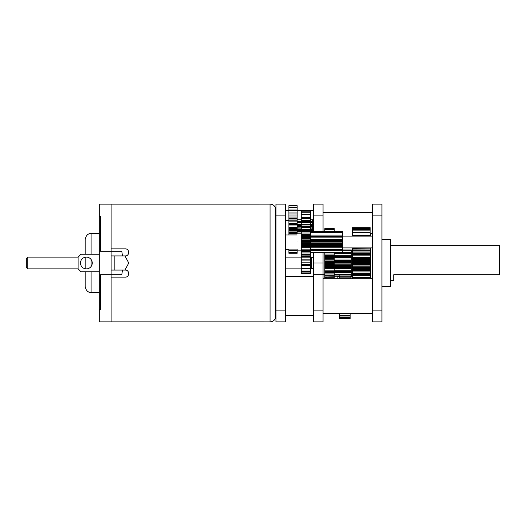 <?xml version="1.0" encoding="UTF-8"?>
<svg xmlns="http://www.w3.org/2000/svg" width="526" height="526" viewBox="0 0 526 526"><rect width="100%" height="100%" fill="white"/><g stroke="black" fill="none" stroke-linecap="round" stroke-linejoin="round"><path stroke-width="0.79" d="M275.953 310.103L275.953 321.879L285.375 321.879L285.375 310.103L275.953 310.103L275.953 204.121L285.375 204.121L285.375 310.103M370.396 247.904L370.396 278.307M372.52 233.557L370.396 233.557L370.396 236.128M370.396 276.873L370.396 263M390.417 280.667L393.718 280.667L393.718 274.776L499.108 274.776L499.108 245.333L499.7 245.925L499.108 245.333L390.417 245.333M499.7 245.925L499.7 274.184L499.108 274.776L499.7 274.184L499.7 245.925L499.108 245.333M381.942 286.552L390.417 286.552L390.417 239.448L381.942 239.448M372.52 310.103L372.52 321.879L381.942 321.879L381.942 204.121L372.52 204.121L372.52 310.103L381.942 310.103M370.166 232.597L370.166 227.673L352.499 227.673L352.499 232.597M370.166 236.128L370.166 232.051L352.499 232.051L352.499 236.128M352.499 249.206L352.499 248.167L370.166 247.904M370.166 248.167L370.166 249.206M370.166 252.96L370.166 254.071L352.499 254.071L352.499 252.96L370.166 252.96L370.166 249.081M370.166 258.029L370.166 258.641L352.499 258.641L352.499 258.029L370.166 258.029L370.166 254.071M370.166 258.641L370.166 259.18L352.499 259.18L352.499 260.337L370.166 260.337L370.166 259.18M352.499 260.337L352.499 263.23L370.166 263.23L370.166 260.337M370.166 263.23L370.166 264.4L352.499 264.4L352.499 263.23M352.499 264.4L352.499 268.431L370.166 268.431L370.166 264.4M370.166 268.431L370.166 269.575L352.499 269.575L352.499 268.431M352.499 269.575L352.499 273.481L370.166 273.481L370.166 269.575M370.166 273.481L370.166 274.572L352.499 274.572L352.499 273.481M370.166 278.616L370.166 274.572M352.499 258.641L352.499 259.18M370.166 255.86L352.499 255.86L352.499 258.029M370.166 254.571L352.499 254.571L352.499 255.86M352.499 261.652L370.166 261.652M352.499 254.071L352.499 254.571M352.499 253.663L370.166 253.663M370.166 263.822L352.499 263.822M370.166 250.258L352.499 250.258L352.499 252.96M352.499 266.169L370.166 266.169M352.499 249.081L370.166 249.015L352.499 249.041L352.499 250.258M352.499 267.478L370.166 267.478M352.499 248.89L370.166 248.89M370.166 268.944L352.499 268.944M352.499 271.916L370.166 271.916M352.499 273.185L370.166 273.185M370.166 273.901L352.499 273.901M352.499 274.572L352.499 277.419L370.166 277.419M352.499 277.419L352.499 278.616M370.166 236.115L352.499 236.115M370.166 235.28L352.499 235.28M370.166 232.709L352.499 232.709M370.166 230.125L352.499 230.125M370.166 229.671L352.499 229.671M370.166 228.448L352.499 228.448M370.166 228.199L352.499 228.199M370.166 227.705L352.499 227.705M337.192 278.307L337.192 276.702L339.546 276.702L339.546 277.136L339.546 275.887M310.695 252.572L342.492 252.572L342.492 249.363M310.695 252.421L342.492 252.421M342.492 250.317L310.695 250.461M342.492 249.245L310.695 249.245L310.695 249.988L342.492 249.988L342.492 246.398L310.695 246.398L310.695 245.708L342.492 245.708L342.492 245.267L310.695 245.267M342.492 235.089L310.695 235.089L310.695 236.01L342.492 236.01L342.492 231.466L301.273 231.604L301.273 221.584L297.151 221.591M342.492 245.267L342.492 244.899L310.695 244.886L342.492 244.899L342.492 241.763L310.695 241.763M342.492 243.314L310.695 243.314L310.695 244.36L342.492 244.36M342.492 232.413L310.695 232.413M342.492 232.913L310.695 232.913M310.695 240.086L342.492 240.086L342.492 236.884L310.695 236.884M310.695 237.837L342.492 237.837M310.695 236.01L310.695 236.674L342.492 236.674L342.492 237.042M310.695 210.505L301.273 210.222L301.273 210.709L310.695 210.505L310.695 214.674M310.695 222.077L310.695 214.161L301.273 214.161L301.273 211.82L310.695 211.82M310.695 218.79L310.695 219.48M301.273 226.048L310.695 226.048L310.695 221.584L312.457 221.591L312.457 222.235L310.695 222.235M310.695 226.048L310.695 226.726M301.273 230.559L310.695 230.559L310.695 226.41L301.273 226.41M310.695 230.559L310.695 231.762L301.273 231.604L310.695 231.762L310.695 236.582L301.273 236.582L301.273 231.762M301.273 273.77L310.695 273.809L301.273 273.809L301.273 240.586L310.695 240.586L310.695 236.582M310.695 240.586L310.695 241.73L301.273 241.73M301.273 245.76L310.695 245.76L310.695 241.73M310.695 245.76L310.695 246.891L301.273 246.891M301.273 250.81L310.695 250.81L310.695 246.891M310.695 250.81L310.695 251.888L301.273 251.888M310.695 255.886L310.695 256.55L310.695 255.886L301.273 255.906L310.695 255.906L310.695 251.888M301.273 260.922L310.695 260.922L310.695 256.55L301.273 256.55M285.375 268.891L310.695 268.885L310.695 260.712M310.695 273.77L310.695 268.622M310.695 268.385L310.695 268.931M342.492 236.01L342.492 236.674M342.492 240.086L342.492 240.724L310.695 240.724M310.695 241.224L342.492 241.224L342.492 240.724M342.492 241.224L342.492 241.763M342.492 245.708L342.492 246.398M342.492 235.424L342.492 234.872M310.695 229.362L312.457 229.362L312.457 227.107L310.695 227.107M301.273 227.107L297.151 227.173L297.151 224.037L288.905 224.037L288.905 205.673L297.151 205.673L288.905 205.745M312.457 228.106L310.695 228.106M301.273 228.106L297.151 228.106M312.457 219.73L310.695 219.73L312.457 219.723L312.457 221.716M310.695 225.207L312.457 225.207L312.457 222.235M312.457 225.207L312.457 225.884L310.695 225.884M310.695 226.285L312.457 226.285L312.457 225.884M312.457 226.285L312.457 227.107M312.457 229.362L312.457 230.243L310.695 230.243M310.695 230.704L312.457 230.704L312.457 230.243M312.457 230.704L312.457 231.341L310.695 231.341M312.457 231.959L312.457 231.341M313.634 229.441C313.634 221.084 313.634 221.084 313.634 229.441M301.273 230.243L297.151 230.243M297.151 229.711L301.273 229.711M310.695 229.711L312.457 229.711M297.151 230.704L301.273 230.704M301.273 225.884L297.151 225.884L297.151 226.285L301.273 226.285M301.273 231.341L297.151 231.341L297.151 231.959L301.273 231.959M297.151 225.207L301.273 225.207M301.273 222.235L297.151 222.235M301.273 219.73L297.151 219.73L301.273 219.723M288.905 234.951L288.905 224.037M288.905 232.985L297.151 232.985L297.151 231.94L288.905 231.94L288.905 230.671L297.151 230.671L297.151 229.027L288.905 229.027M297.151 225.963L288.905 225.963L288.905 224.707L297.151 224.707M288.905 253.282L297.151 253.282L288.905 253.282L288.905 249.087M288.905 250.205L297.151 250.205M288.905 250.803L297.151 250.803M288.905 252.467L297.151 252.467L297.151 249.087L285.375 249.087M288.905 252.763L297.151 252.467M297.151 253.282L297.151 252.763M288.905 205.929L297.151 205.745M288.905 207.172L297.151 207.172L297.151 205.929M288.905 207.658L297.151 207.658L297.151 207.172M288.905 209.992L297.151 209.992L297.151 207.658M288.905 210.755L297.151 210.755L297.151 209.992M297.151 214.628L297.151 210.755M288.905 214.029L297.151 214.029L297.151 215.029L288.905 215.029M288.905 218.474L297.151 218.474L297.151 215.029M297.151 218.474L297.151 219.145M288.905 219.04L297.151 219.04L297.151 220.21L288.905 220.21M288.905 223.011L297.151 223.011L297.151 220.21M297.151 223.011L297.151 223.642L288.905 223.642M297.151 223.642L297.151 224.037M288.905 227.955L297.151 227.955L297.151 227.173L288.905 227.173M297.151 227.955L297.151 228.508L288.905 228.508M297.151 228.508L297.151 229.027M297.151 231.94L297.151 230.671M297.151 232.985L297.151 233.432L288.905 233.432M297.151 234.037L288.905 234.037M313.634 231.466L313.634 204.121L323.056 204.121L323.056 231.466M323.056 252.572L323.056 321.879L313.634 321.879L313.634 252.572M323.056 263L313.634 263M301.273 240.586L301.273 236.582M310.695 221.584L301.273 221.584L301.273 214.161M310.695 212.254L301.273 212.254L301.273 210.709L310.695 210.709M310.695 249.14L301.273 249.14L301.273 250.409L310.695 250.409M301.273 246.293L310.695 246.293M310.695 251.185L301.273 251.185M301.273 254.715L310.695 254.715M301.273 259.857L310.695 259.857M301.273 264.387L310.695 264.387M301.273 265.301L310.695 265.301M301.273 268.161L310.695 268.161M301.273 271.041L310.695 271.041M301.273 271.548L310.695 271.548M301.273 272.935L310.695 272.935M301.273 273.211L310.695 273.211M301.273 214.818L310.695 214.818M301.273 217.455L310.695 217.455M301.273 218.31L310.695 218.31M301.273 222.603L310.695 222.603M301.273 227.561L310.695 227.561M310.695 231.216L301.273 231.216M301.273 233.011L310.695 233.011M301.273 235.464L310.695 235.464M310.695 236.082L301.273 236.082M301.273 237.469L310.695 237.469M301.273 238.765L310.695 238.765M310.695 241.145L301.273 241.145M301.273 243.328L310.695 243.328M301.273 244.636L310.695 244.636M297.151 242.019C297.151 230.625 297.151 230.625 297.151 242.019C297.151 253.407 297.151 253.407 297.151 242.019M324.825 278.307L324.825 252.572L334.247 252.539M324.825 231.466L324.825 229.638L334.247 229.638L334.247 228.6L324.825 228.6L334.247 228.672M334.247 231.466L334.247 229.987L324.825 229.987L324.825 228.803L334.247 228.803M324.825 267.339L334.247 267.339L334.247 267.951L324.825 267.951M324.825 270.14L334.247 270.14L334.247 267.951M324.825 271.416L334.247 271.416L334.247 270.14M324.825 271.896L334.247 271.896L334.247 271.416M334.247 271.896L334.247 272.297L324.825 272.297M334.247 272.297L334.247 273.001L324.825 273.001M324.825 275.729L334.247 275.729L334.247 273.001M324.825 276.939L334.247 276.939L334.247 275.729M334.247 276.735L324.825 277.038M334.247 277.038L334.247 277.767L324.825 277.767M334.247 278.307L334.247 277.767M334.247 229.987L334.247 229.638M324.825 252.796L334.247 252.572M324.825 254.058L334.247 254.058L334.247 252.796M324.825 256.432L334.247 256.432L334.247 254.058M334.247 256.432L334.247 257.056L324.825 257.056M334.247 257.056L334.247 257.569L324.825 257.569M324.825 258.503L334.247 258.503L334.247 257.569M324.825 259.811L334.247 259.811L334.247 258.503M324.825 261.593L334.247 261.593L334.247 259.811M334.247 261.593L334.247 262.165L324.825 262.165M334.247 262.165L334.247 262.757L324.825 262.757M324.825 264.341L334.247 264.341L334.247 262.757M324.825 265.65L334.247 265.65L334.247 264.341M324.825 266.8L334.247 266.8L334.247 265.65M334.247 266.8L334.247 267.339M351.322 261.014L351.322 261.652L334.247 261.652L334.247 261.014L351.322 261.014L351.322 257.845M334.247 262.231L334.247 261.652L334.247 262.231L351.322 262.231L351.322 261.652M351.322 262.231L351.322 262.79L334.247 262.79M334.247 266.024L351.322 266.024L351.322 262.79M351.322 266.024L351.322 266.445L334.247 266.445M351.322 266.984L351.322 267.681L334.247 267.681L334.247 266.984L351.322 266.984L351.322 266.445M351.322 270.219L334.247 270.219L334.247 271.153L351.322 271.153L351.322 267.681M351.322 270.824L351.322 271.495L334.247 271.495M351.322 276.222L351.322 271.495M351.322 253.414L351.322 249.975L342.492 249.975M351.322 253.617L351.322 252.842L334.247 252.842L334.247 253.617L351.322 253.617L351.322 255.682L334.247 255.682M334.247 256.464L351.322 256.464L351.322 255.682M351.322 256.464L351.322 257.175L334.247 257.175M334.247 257.799L351.322 257.799L351.322 257.175M334.247 257.655L351.322 257.655M334.247 276.242L351.322 276.242L334.247 276.222M351.322 274.552L334.247 274.552L334.247 275.072L351.322 275.072M334.247 267.681L334.247 266.984M334.247 261.652L334.247 261.014M334.247 257.957L351.322 257.957M334.247 259.042L351.322 259.042M334.247 264.23L351.322 264.23M334.247 265.367L351.322 265.367M351.322 250.343L342.492 250.343M351.322 250.054L342.492 250.054M339.546 318.657L350.145 318.657L339.546 318.756L339.546 313.634M339.546 315.501L350.145 315.501L350.145 313.075M339.546 316.054L350.145 316.054L350.145 315.501M339.546 317.586L350.145 317.586L350.145 316.054M339.546 317.914L350.145 317.586M350.145 318.657L350.145 317.914M339.546 278.307L339.546 277.136L350.145 277.136L350.145 275.887M350.145 278.649L350.145 277.136M350.145 276.498L352.499 276.518M351.322 275.571L352.499 275.571M350.145 277.018L352.499 277.018M351.322 270.068L352.499 270.068M313.634 257.701L311.28 257.701L311.28 268.299L313.634 268.299M125.221 248.87L111.091 248.87L125.221 248.87C129.771 248.673 129.791 256.116 125.221 255.932L111.091 255.932L111.091 270.068L125.221 270.068C129.791 269.884 129.777 277.334 125.221 277.13L111.091 277.13L111.091 274.776L100.492 274.776L100.492 309.715L99.309 309.715L99.309 321.866L270.068 321.879C272.323 321.787 274.02 320.807 275.164 318.934L275.953 318.934M275.164 318.934L275.164 207.066L275.953 207.066M26.3 267.418L26.3 258.582L27.773 257.109L27.773 268.891L26.3 267.418M91.07 271.83L91.07 292.443C87.967 292.528 86.008 290.569 85.179 286.552L85.179 271.83M85.179 268.766L85.179 257.234M85.179 254.17L85.179 239.448C86.008 235.431 87.967 233.472 91.07 233.557L91.07 254.17M99.309 254.17L81.057 254.17L78.118 257.109L78.118 268.891L81.057 271.83L99.309 271.83M80.471 263A5.891 5.891 0 0 0 89.302 268.102A5.891 5.891 0 0 0 89.302 257.898A5.891 5.891 0 0 0 80.471 263M111.091 270.068L111.091 274.776L121.782 274.776L122.479 270.068M122.479 255.932L121.782 251.224L111.091 251.224L111.091 204.127L270.068 204.121C272.323 204.213 274.02 205.193 275.164 207.066M111.091 255.932L111.091 251.224L100.492 251.224L100.492 216.285L99.309 216.285L99.309 204.134L111.091 204.134M99.309 309.715L99.309 216.285M111.091 277.13L111.091 321.873L128.752 321.879M141.119 321.879L204.614 321.879M124.978 255.932L128.752 263L124.978 270.068M372.52 215.897L381.942 215.897M370.166 257.24L352.499 257.24M352.499 259.568L370.166 259.568M370.166 254.203L352.499 254.203M352.499 262.678L370.166 262.678M370.166 251.961L352.499 251.961M352.499 265.025L370.166 265.025M352.499 268.122L370.166 268.122M352.499 270.43L370.166 270.43M352.499 273.428L370.166 273.428M352.499 275.631L370.166 275.631M370.166 235.148L352.499 235.148M310.695 247.2L342.492 247.2M310.695 242.105L342.492 242.105M310.695 239.508L342.492 239.508M312.457 226.601L310.695 226.601L312.457 226.601M301.273 226.601L297.151 226.601L301.273 226.601M312.457 224.346L310.695 224.346M301.273 224.346L297.151 224.346M288.905 209.959L297.151 209.959M288.905 212.977L297.151 212.977M288.905 217.034L297.151 217.034M288.905 221.867L297.151 221.867M288.905 224.234L297.151 224.234M288.905 229.652L297.151 229.652M288.905 232.624L297.151 232.624M313.634 215.897L323.056 215.897M323.056 310.103L313.634 310.103M324.825 274.776L313.634 274.776M297.151 229.362L301.273 229.362M301.273 247.739L310.695 247.739M301.273 250.718L310.695 250.718M301.273 252.973L310.695 252.973M301.273 257.832L310.695 257.832M301.273 262.158L310.695 262.158M301.273 265.794L310.695 265.794M301.273 217.212L310.695 217.212M301.273 220.591L310.695 220.591M301.273 224.701L310.695 224.701M301.273 229.402L310.695 229.402M301.273 234.53L310.695 234.53M301.273 236.871L310.695 236.871M301.273 239.915L310.695 239.915M301.273 242.308L310.695 242.308M301.273 245.372L310.695 245.372M324.825 268.747L334.247 268.747M324.825 271.771L334.247 271.771M324.825 274.02L334.247 274.02M324.825 255.557L334.247 255.557M324.825 257.871L334.247 257.871M324.825 260.955L334.247 260.955M324.825 263.316L334.247 263.316M324.825 266.412L334.247 266.412M334.247 260.528L351.322 260.528M334.247 263.112L351.322 263.112M351.322 252.513L342.492 252.513M334.247 265.939L351.322 265.939M334.247 268.352L351.322 268.352M334.247 272.369L351.322 272.369M285.375 215.897L275.953 215.897M91.07 259.469L91.07 266.531M114.188 255.932L114.188 270.068M270.068 321.879L270.068 204.121M342.492 236.805L310.695 236.805M342.492 247.904L372.52 247.904M342.492 236.128L372.52 236.128M323.056 212.366L372.52 212.366M285.375 249.455L288.905 249.455M285.375 210.597L288.905 210.597M297.151 210.597L301.273 210.597M310.695 210.597L313.634 210.597M312.457 222.958L313.634 222.958M288.905 220.604L285.375 220.604M297.151 219.026L288.905 219.026M323.056 313.634L372.52 313.634M323.056 278.307L372.52 278.307M285.375 315.403L313.634 315.403M285.375 276.545L313.634 276.545M301.273 233.189L297.151 233.189M301.273 250.849L297.151 250.849M297.151 234.951L285.375 234.951M334.247 276.959L324.825 276.959M351.322 255.932L352.499 255.932M301.273 257.109L285.375 257.109M27.773 268.891L78.118 268.891M27.773 257.109L78.118 257.109M91.07 292.443L99.309 292.443M91.07 233.557L99.309 233.557"/></g></svg>
